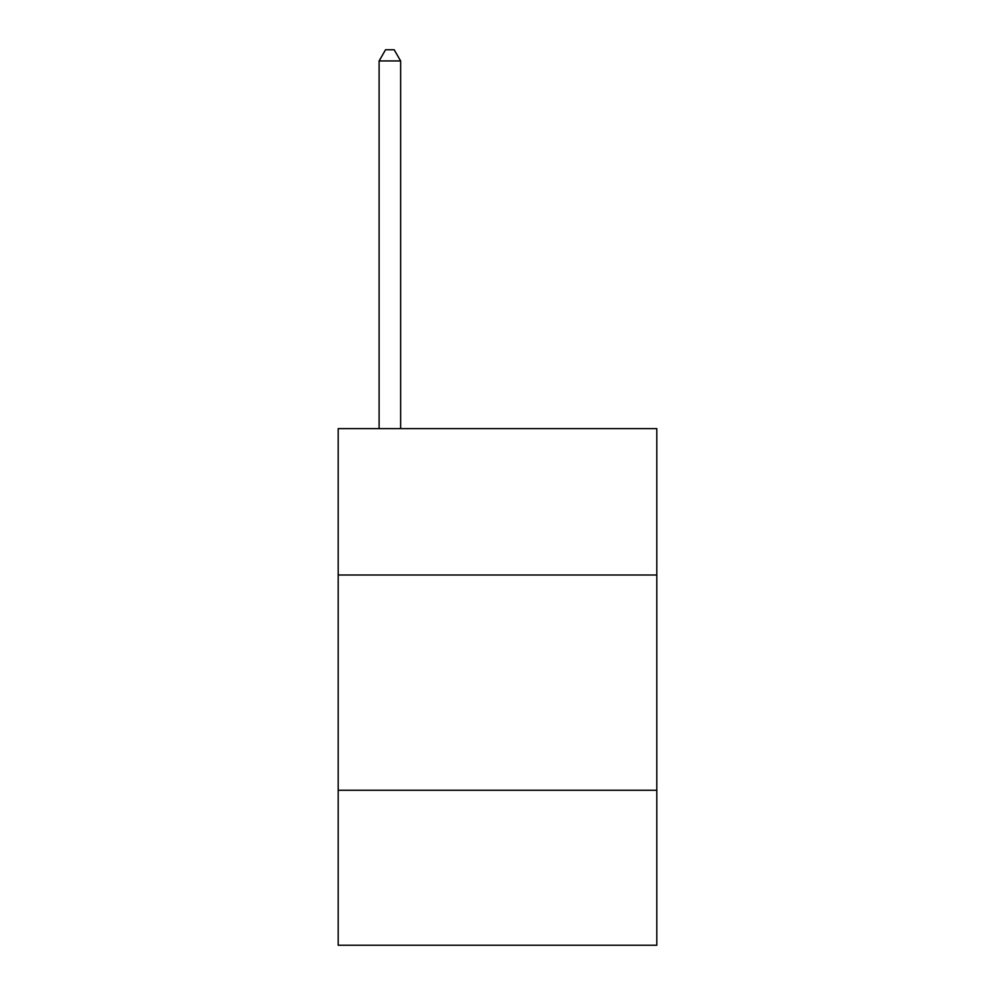 <?xml version="1.0" encoding="UTF-8"?>
<svg xmlns="http://www.w3.org/2000/svg" width="995" height="995" viewBox="0 0 995 995"><rect width="100%" height="100%" fill="white"/><g stroke="black" fill="none" stroke-linecap="round" stroke-linejoin="round"><path stroke-width="1.49" d="M656.799 574.998L656.799 428.621L338.2 428.621L338.2 574.998L656.799 574.998L656.799 945.25L338.2 945.25L338.2 574.998M656.799 790.254L338.2 790.254M400.637 428.621L400.637 60.944L379.107 60.944L379.107 428.621M379.107 60.944L385.562 49.75L394.169 49.75L400.637 60.944"/></g></svg>
